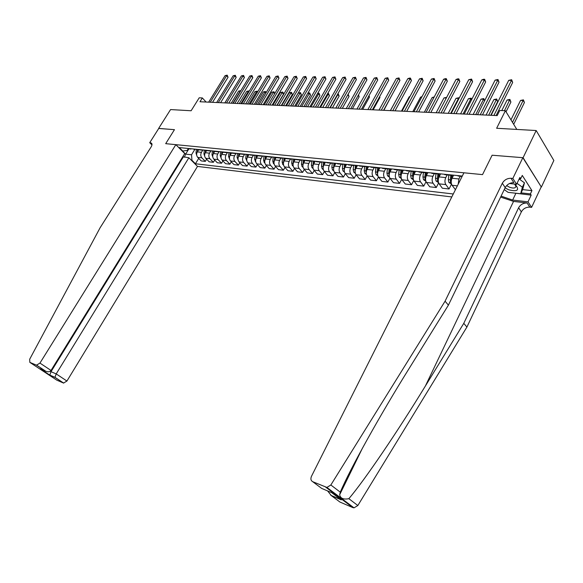 <?xml version="1.0" encoding="UTF-8"?>
<svg xmlns="http://www.w3.org/2000/svg" width="583" height="583" viewBox="0 0 583 583"><rect width="100%" height="100%" fill="white"/><g stroke="black" fill="none" stroke-linecap="round" stroke-linejoin="round"><path stroke-width="0.87" d="M522.842 157.687L492.118 155.216L482.527 174.616L463.93 172.794L311.468 476.311C310.44 478.818 310.848 480.618 312.699 481.696L326.903 487.432L330.845 484.99L445.077 301.192L502.32 183.237C504.31 179.907 507.21 178.252 511.014 178.274L512.829 178.449L522.842 157.687L541.367 187.077L553.85 160.478L536.178 130.534L523.082 157.709L492.118 155.216L482.527 174.616L165.689 143.666L175.84 144.657L39.95 363.085L51.02 370.453L184.716 153.577L175.84 144.657M182.792 156.703L188.87 157.753L197.491 166.425L451.81 196.93M541.367 187.077L523.082 157.709M151.959 144.905L149.722 142.711L158.78 128.406L174.455 129.666L158.736 128.471M158.656 128.398L170.571 109.575L191.122 110.755L199.204 97.806L202.345 97.944L199.969 101.748L497.19 115.594L499.748 110.486L505.388 110.719L496.643 128.267L536.178 130.534M182.654 151.157L185.62 154.145L191.537 154.779L191.938 160.252L195.422 163.765L453.283 193.986M191.938 160.252L191.275 160.179M182.268 151.121L187.223 150.414L188.411 148.49M462.29 176.059L179.338 147.572L182.924 151.186M174.455 129.666L165.689 143.666L174.455 129.666M516.808 129.426L505.388 110.719M206.098 102.032L202.345 97.944M193.213 148.971L189.081 148.556L185.62 154.145L184.381 157.257M194.788 149.474L191.537 154.779M198.599 149.809L197.331 151.886C196.303 153.934 196.435 155.77 197.724 157.381L201.201 160.915L205.325 161.382L206.637 159.225M202.695 150.29L201.463 152.316C200.435 154.371 200.567 156.215 201.849 157.833L205.325 161.382M206.586 150.611L205.311 152.717C204.283 154.779 204.407 156.63 205.69 158.255L209.173 161.819L213.371 162.293L214.712 160.077M210.747 151.114L209.516 153.154C208.481 155.224 208.612 157.082 209.895 158.714L213.371 162.293M214.719 151.434L213.429 153.555C212.401 155.639 212.525 157.505 213.808 159.144L217.284 162.737L221.562 163.225L222.932 160.944M218.96 151.944L217.714 153.999C216.679 156.098 216.803 157.971 218.086 159.618L221.562 163.225M222.998 152.272L221.708 154.415C220.673 156.521 220.789 158.401 222.079 160.055L225.548 163.677L229.906 164.166L231.305 161.826M227.319 152.775L226.073 154.867C225.031 156.98 225.155 158.868 226.437 160.529L229.906 164.166M231.429 153.125L230.132 155.282C229.09 157.41 229.214 159.305 230.496 160.974L233.965 164.625L238.403 165.127L239.832 162.723M235.845 153.621L234.577 155.748C233.535 157.884 233.652 159.786 234.934 161.462L238.403 165.127M240.021 153.992L238.724 156.171C237.675 158.321 237.791 160.238 239.074 161.921L242.543 165.601L247.061 166.111L248.518 163.634M244.539 154.466L243.249 156.645C242.2 158.802 242.317 160.726 243.599 162.417L247.061 166.111M248.11 154.502L248.759 154.874L247.469 157.082C246.42 159.246 246.536 161.178 247.811 162.876L251.28 166.585L255.886 167.11L257.373 164.566M253.386 155.34L252.082 157.556C251.033 159.735 251.142 161.673 252.424 163.378L255.886 167.11M257.715 155.734L256.382 158C255.332 160.194 255.441 162.14 256.717 163.852L260.178 167.598L264.871 168.13L266.395 165.506M262.394 156.251L261.089 158.489C260.033 160.689 260.142 162.65 261.417 164.37L264.871 168.13M266.839 156.594L265.469 158.94C264.412 161.156 264.522 163.123 265.797 164.851L269.251 168.625L274.039 169.165L275.599 166.468M271.583 157.177L270.264 159.436C269.208 161.659 269.31 163.641 270.585 165.375L274.039 169.165M276.145 157.461L274.739 159.902C273.675 162.132 273.777 164.122 275.045 165.863L278.499 169.668L283.382 170.221L284.97 167.445M280.94 158.124L279.629 160.405C278.557 162.65 278.659 164.646 279.935 166.395L283.382 170.221M285.648 158.336L284.183 160.879C283.112 163.131 283.214 165.142 284.482 166.898L287.929 170.739L292.906 171.3L294.532 168.436M290.494 159.086L289.168 161.396C288.097 163.663 288.199 165.681 289.467 167.445L292.906 171.3M295.319 159.254L293.817 161.877C292.746 164.151 292.841 166.177 294.109 167.955L297.541 171.825L302.621 172.4L304.29 169.449M300.23 160.07L298.904 162.402C297.833 164.69 297.92 166.731 299.188 168.509L302.621 172.4M305.149 160.238L303.648 162.89C302.57 165.193 302.664 167.241 303.925 169.026L307.35 172.932L312.524 173.523L314.237 170.476M310.163 161.076L308.837 163.429C307.758 165.747 307.846 167.802 309.107 169.595L312.524 173.523M315.184 161.251L313.669 163.932C312.59 166.257 312.677 168.319 313.938 170.127L317.356 174.069L322.632 174.667L324.388 171.519M320.3 162.096L318.967 164.479C317.888 166.818 317.968 168.895 319.222 170.71L322.632 174.667M325.416 162.278L323.908 164.989C322.822 167.343 322.902 169.427 324.155 171.249L327.559 175.228L332.951 175.833L334.751 172.583M330.648 163.145L329.308 165.55C328.222 167.911 328.302 170.01 329.555 171.839L332.951 175.833M335.866 163.335L334.351 166.075C333.257 168.443 333.338 170.557 334.584 172.393L337.98 176.401L343.482 177.028L345.325 173.668M341.208 164.209L339.867 166.643C338.774 169.034 338.854 171.147 340.093 172.998L343.482 177.028M346.535 164.406L345.012 167.175C343.919 169.573 343.992 171.701 345.231 173.559L348.612 177.611L354.231 178.245L356.118 174.769L359.471 178.835L365.206 179.484L367.144 175.891M351.994 165.302L350.645 167.758C349.552 170.17 349.618 172.313 350.857 174.179L354.231 178.245M357.423 165.506L355.9 168.305C354.799 170.732 354.872 172.881 356.104 174.754L361.854 175.381L365.206 179.484M363.005 166.41L361.649 168.895C360.556 171.336 360.622 173.501 361.854 175.381M368.551 166.621L367.02 169.456C365.92 171.905 365.978 174.077 367.21 175.971L370.555 180.096L376.414 180.759L378.411 177.028M374.25 167.547L372.894 170.061C371.794 172.532 371.852 174.711 373.076 176.613L376.414 180.759M379.912 167.766L378.382 170.63C377.274 173.107 377.332 175.308 378.549 177.217L381.887 181.379L387.87 182.056L389.925 178.172M385.742 168.706L384.386 171.249C383.279 173.749 383.33 175.957 384.547 177.873L387.87 182.056M391.528 168.939L389.983 171.832C388.876 174.339 388.934 176.562 390.144 178.485L393.452 182.683L399.574 183.375L401.694 179.338M397.482 169.893L396.119 172.466C395.012 174.987 395.063 177.217 396.272 179.156L399.574 183.375M403.392 170.134L401.847 173.056C400.74 175.592 400.783 177.837 401.986 179.783L405.28 184.024L411.532 184.731L413.726 180.511M409.485 171.111L408.122 173.705C407.007 176.263 407.051 178.515 408.253 180.475L411.532 184.731M415.526 171.351L413.981 174.317C412.866 176.882 412.902 179.149 414.098 181.116L417.37 185.394L423.761 186.115L426.035 181.699M421.757 172.349L420.394 174.98C419.279 177.56 419.315 179.841 420.503 181.816L423.761 186.115M427.929 172.597L426.377 175.6C425.262 178.194 425.299 180.482 426.479 182.472L429.722 186.793L436.259 187.529L438.627 182.887M434.306 173.617L432.943 176.277C431.821 178.886 431.85 181.196 433.031 183.193L436.259 187.529M440.617 173.88L439.065 176.911C437.942 179.535 437.971 181.852 439.145 183.864L442.359 188.222L449.048 188.979L451.519 184.09M447.146 174.907L445.776 177.604C444.654 180.249 444.676 182.581 445.842 184.592L449.048 188.979M453.596 175.184L452.044 178.252C450.921 180.912 450.936 183.251 452.102 185.285L455.44 189.701M460.286 176.241L458.908 178.966L458.209 184.184M189.73 148.913L190.925 149.029M195.422 163.765L198.708 158.387M193.855 149.328L195.757 149.226M197.054 149.357L198.898 149.838M201.259 149.78L203.81 150.035M205.172 150.174L207.023 150.654M209.457 150.603L212.008 150.866M213.444 151.012L215.295 151.493M217.802 151.449L220.359 151.704M221.868 151.857L223.719 152.345M226.306 152.301L228.864 152.564M230.453 152.724L232.304 153.212M234.978 153.176L237.536 153.431M239.198 153.599L241.049 154.094M243.811 154.065L246.369 154.32M252.818 154.969L253.467 155.348L249.969 154.998M253.467 155.348L255.376 155.231M257.198 155.413L259.056 155.916M262 155.894L264.558 156.157M266.467 156.346L268.326 156.849M271.357 156.842L273.923 157.097M275.919 157.301L277.77 157.804M280.911 157.804L283.476 158.059M285.561 158.27L287.412 158.78M290.655 158.78L293.213 159.042M295.399 159.261L297.25 159.771M300.595 159.778L303.153 160.041M305.434 160.267L307.285 160.784M310.739 160.806L313.297 161.061M315.68 161.302L317.531 161.819M321.095 161.848L323.652 162.103M326.137 162.351L327.989 162.876M331.669 162.912L334.219 163.167M336.821 163.429L338.665 163.954M342.461 163.998L345.012 164.253M347.73 164.53L349.567 165.055M353.495 165.106L356.038 165.361M358.873 165.652L360.702 166.177M364.761 166.242L367.305 166.498M370.256 166.796L372.085 167.328M376.275 167.401L378.812 167.656M381.894 167.97L383.716 168.502M388.052 168.589L390.574 168.837M393.795 169.165L395.609 169.704M400.084 169.799L402.605 170.054M405.957 170.389L407.765 170.936M412.392 171.038L414.899 171.293M418.397 171.642L420.197 172.189M424.978 172.306L425.605 172.736L427.485 172.553M431.129 172.925L432.921 173.472M437.862 173.603L438.482 174.033L440.354 173.851M444.151 174.237L445.937 174.791M451.045 174.929L451.657 175.366L453.523 175.177M457.487 175.578L459.258 176.132M212.54 102.331L228.048 77.24L226.678 75.666L210.237 102.229M225.074 75.637L227.21 75.156L226.678 75.666L225.074 75.637L208.648 102.149M227.21 75.156L228.048 77.24M196.697 155.304L196.026 153.103L196.347 149.284M198.22 150.429L198.278 149.773M197.528 149.642L197.331 151.886L201.463 152.316M232.828 103.278L240.211 91.174L238.607 91.116L231.232 103.206M240.407 91.393L240.801 90.751M238.607 91.116L240.713 90.649M43.907 371.218L41.765 369.804M197.491 166.425L66.936 381.042L63.532 383.053L54.955 377.376L49.781 375.168L40.227 368.857L45.379 371.05L36.489 365.169L29.82 362.356L29.682 359.237L100.101 227.764L151.121 146.952C152.178 145.152 152.272 143.863 151.405 143.09L149.722 142.711M63.532 383.053L56.791 380.145L29.82 362.356M188.87 157.753L56.201 373.9L66.936 381.042M36.489 365.169L39.95 363.085M183.215 157.126L50.998 371.706L56.201 373.9L54.955 377.376M49.781 375.168L50.998 371.706L50.276 371.225M40.227 368.857L41.437 369.374M45.379 371.05L45.831 371.276C48.192 372.151 49.919 371.874 51.02 370.453M500.629 197.09L513.543 201.405L527.112 202.993L529.816 207.147L531.594 207.366L541.126 187.048M445.077 301.192L448.407 305.135L408.792 369.039C380.378 414.6 349.917 469.213 340.283 492.169L339.663 494.756C340.414 498.407 343.474 499.718 348.845 498.684C364.47 480.479 398.138 430.735 425.401 385.982L463.776 323.346L518.615 207.752C520.532 204.487 523.366 202.906 527.112 202.993M328.076 488.314L327.894 488.671L329.388 489.305M463.776 323.346L466.91 327.063L521.348 211.877C523.257 208.619 526.077 207.045 529.816 207.147M511.014 178.274L513.878 182.668C510.081 182.632 507.195 184.272 505.213 187.595L448.407 305.135M312.699 481.696L321.714 488.43L331.669 492.657L341.281 499.879L331.363 495.637L339.947 502.05L352.861 507.604L325.737 487.191M348.845 498.684L357.838 505.527L466.91 327.063M512.829 178.449L516.604 184.272L519.876 177.451L520.692 178.733L519.322 178.595M522.638 189.621L531.944 190.619L522.281 175.425L520.692 178.733M531.944 190.619L530.399 193.891L531.186 195.123L528.016 201.849L531.594 207.366M501.096 196.121L512.646 200.064L528.016 201.849M516.604 184.272L509.476 183.536M357.838 505.527L354.012 507.851L352.861 507.604M339.947 502.05L338.898 501.263M531.186 195.123L512.705 192.871M521.085 192.871L530.399 193.891M341.281 499.879L339.364 498.436M337.878 496.33L337.572 495.47M331.363 495.637L327.624 490.937M220.593 102.71L236.159 77.386L234.789 75.797L218.29 102.601M233.156 75.775L235.313 75.287L234.789 75.797L233.156 75.775L216.665 102.528M235.313 75.287L236.159 77.386M228.798 103.089L244.415 77.539L243.045 75.936L226.488 102.987M241.384 75.907L243.563 75.418L243.045 75.936L241.384 75.907L224.834 102.907M243.563 75.418L244.415 77.539M237.143 103.483L252.818 77.692L251.448 76.074L234.832 103.373M249.757 76.045L251.958 75.557L251.448 76.074L249.757 76.045L233.149 103.293M251.958 75.557L252.818 77.692M204.691 156.208L203.941 153.934L204.276 150.086M206.171 151.296L206.236 150.582M205.478 150.378L205.267 152.782M240.903 103.657L248.307 91.444L246.675 91.385L239.278 103.577M248.744 91.939L248.307 91.444L248.81 90.912L249.13 91.291M246.675 91.385L248.81 90.912M212.817 157.126L212.001 154.779L212.343 150.895M214.267 152.17L214.34 151.398M213.575 151.099L213.342 153.708M249.123 104.036L256.549 91.713L254.895 91.662L247.469 103.963M257.227 92.508L256.549 91.713L257.045 91.181L257.591 91.903M254.895 91.662L257.045 91.181M221.095 158.051L220.206 155.646L220.556 151.726M222.517 153.067L222.589 152.229M221.817 151.85L221.569 154.663M257.489 104.43L264.944 91.99L263.254 91.939L255.806 104.35M265.87 93.091L264.944 91.99L265.425 91.458L266.088 92.726M263.254 91.939L265.425 91.458M245.647 103.876L261.373 77.845L260.011 76.22L243.337 103.767M258.284 76.191L260.514 75.695L260.011 76.22L258.284 76.191L241.624 103.687M260.514 75.695L261.373 77.845M229.527 159.006L228.572 156.521L228.922 152.564M230.912 153.985L230.992 153.045M230.205 152.695L229.942 155.639M266.001 104.823L273.478 92.274L271.758 92.216L264.288 104.743M274.673 93.695L273.478 92.274L273.959 91.735L274.746 93.579M271.758 92.216L273.959 91.735M505.067 187.901L508.704 189.796C517.485 191.924 519.745 190.226 515.481 184.709L514.665 184.068M506.605 185.62L509.608 187.281C513.63 188.571 515.729 188.192 515.897 186.152L514.549 184.06M519.14 178.996L524.46 182.814L522.732 189.417L520.67 193.753L508.106 192.361L504.244 189.613M517.034 183.368L522.368 187.194L520.67 193.753M524.46 182.814L522.368 187.194M254.312 104.277L270.089 78.005L268.727 76.366L251.994 104.175M266.97 76.337L269.222 75.834L268.727 76.366L266.97 76.337L250.253 104.087M269.222 75.834L270.089 78.005M263.137 104.692L278.966 78.173L277.603 76.511L260.82 104.583M275.817 76.482L278.091 75.972L277.603 76.511L275.817 76.482L259.041 104.503M278.091 75.972L278.966 78.173M272.123 105.108L288.009 78.333L286.647 76.665L269.805 104.998M284.825 76.628L287.127 76.118L286.647 76.665L284.825 76.628L267.998 104.918M287.127 76.118L288.009 78.333M281.29 105.538L297.221 78.508L295.865 76.818L278.973 105.428M294.007 76.781L296.332 76.264L295.865 76.818L294.007 76.781L277.122 105.341M296.332 76.264L297.221 78.508M290.625 105.975L306.614 78.676L305.259 76.971L288.308 105.866M303.364 76.941L305.718 76.417L305.259 76.971L303.364 76.941L286.428 105.778M305.718 76.417L306.614 78.676M238.112 159.975L237.084 157.417L237.441 153.482M276.889 105.334L283.498 94.154L282.172 92.566L280.423 92.508L272.924 105.144M239.467 154.918L239.562 153.839M238.753 153.555L238.476 156.652M274.673 105.232L282.172 92.566L282.638 92.019L283.17 92.653L283.498 94.154M280.423 92.508L282.638 92.019M246.864 160.959L245.756 158.328L246.113 154.437M285.714 105.742L292.345 94.461L291.026 92.857L289.248 92.799L281.727 105.559M248.183 155.872L248.292 154.633M247.462 154.429L247.163 157.694M283.506 105.64L291.026 92.857L291.485 92.303L292.345 94.461M289.248 92.799L291.485 92.303M255.784 161.972L254.596 159.254L254.953 155.406M294.714 106.164L301.36 94.774L300.048 93.156L298.226 93.098L290.691 105.975M257.059 156.849L257.19 155.413M256.331 155.326L256.017 158.78M292.498 106.062L300.048 93.156L300.493 92.595L301.36 94.774M298.226 93.098L300.493 92.595M264.879 163L264.259 162.562L263.611 160.201L263.961 156.375M303.874 106.587L310.542 95.095L309.23 93.462L307.715 93.411M266.11 157.847L266.249 156.324M265.374 156.237L265.032 159.924M301.666 106.485L309.668 92.894L310.542 95.095M307.809 93.251L309.668 92.894M274.148 164.049L273.442 163.546L272.793 161.163L273.15 157.352M313.209 107.024L319.899 95.415L318.588 93.768L317.451 93.732M275.336 158.868L275.489 157.257M274.593 157.162L274.221 161.134M311.001 106.922L319.018 93.2L319.899 95.415M317.648 93.382L319.018 93.2M300.15 106.412L316.183 78.851L314.835 77.131L297.833 106.31M312.903 77.102L315.279 76.57L314.835 77.131L312.903 77.102L295.916 106.215M315.279 76.57L316.183 78.851M283.6 165.127L282.799 164.552L282.157 162.147L282.515 158.336M322.72 107.469L329.431 95.75L328.127 94.089L327.376 94.06M284.744 159.91L284.905 158.204M283.994 158.11L283.586 162.453M320.512 107.367L328.542 93.513L329.431 95.75M327.69 93.513L328.542 93.513M309.865 106.864L325.941 79.033L324.593 77.291L307.547 106.762M322.625 77.262L325.03 76.73L324.593 77.291L322.625 77.262L305.587 106.667M325.03 76.73L325.941 79.033M293.234 166.221L292.345 165.579L291.704 163.153L292.068 159.327M332.419 107.921L339.146 96.086L337.499 94.395M294.335 160.974L294.51 159.166M293.577 159.079L293.154 163.779M330.211 107.819L338.249 93.827L339.146 96.086M337.834 93.812L338.249 93.827M319.768 107.33L335.888 79.215L334.547 77.459L317.451 107.221M332.543 77.422L334.977 76.89L334.547 77.459L332.543 77.422L315.454 107.126M334.977 76.89L335.888 79.215M303.073 167.343L302.074 166.629L301.44 164.173L301.812 160.318M342.301 108.38L349.042 96.428L347.796 94.796M304.115 162.067L304.304 160.157M303.349 160.063L302.934 165.106M348.153 94.162L349.042 96.428M329.869 107.797L346.04 79.397L344.699 77.626L327.551 107.695M342.658 77.59L345.114 77.051L344.699 77.626L342.658 77.59L325.518 107.6M345.114 77.051L346.04 79.397M313.107 168.487L312.007 167.693L311.373 165.215L311.759 161.316M352.38 108.846L359.143 96.778L358.151 95.466M314.099 163.182L314.295 161.163M313.326 161.061L312.933 166.432M358.509 94.84L359.143 96.778M340.173 108.278L356.388 79.587L355.054 77.801L337.863 108.168M352.97 77.765L355.455 77.218L355.054 77.801L352.97 77.765L335.786 108.074M355.455 77.218L356.388 79.587M323.346 169.653L322.137 168.779L321.51 166.286L321.903 162.307M362.655 109.327L369.433 97.135L368.718 96.173M324.279 164.326L324.491 162.191L324.257 164.362M323.492 162.183L323.142 167.758M369.054 95.568L369.433 97.135M350.696 108.766L366.947 79.784L365.621 77.976L348.386 108.664M363.493 77.94L366.015 77.386L365.621 77.976L363.493 77.94L346.266 108.562M366.015 77.386L366.947 79.784M333.797 170.855L332.47 169.893L331.858 167.372L332.259 163.306M373.142 109.815L379.934 97.499L379.497 96.909M334.671 165.492L334.897 163.233M333.87 163.335L333.578 169.092M334.62 165.587L334.853 163.233M379.693 96.545L379.934 97.499M361.431 109.269L377.726 79.98L376.407 78.151L359.128 109.159M374.235 78.115L376.778 77.561L376.407 78.151L374.235 78.115L356.964 109.065M376.778 77.561L377.726 79.98M372.391 109.779L388.723 80.184L387.411 78.341L370.088 109.67M385.195 78.297L387.775 77.736L387.411 78.341L385.195 78.297L367.88 109.568M387.775 77.736L388.723 80.184M383.585 110.304L399.953 80.388L398.648 78.523L381.289 110.194M396.382 78.486L398.998 77.918L398.648 78.523L396.382 78.486L379.03 110.092M398.998 77.918L399.953 80.388M395.019 110.836L411.423 80.6L410.126 78.712L392.731 110.726M407.809 78.676L409.528 78.086L410.454 78.1L410.126 78.712L407.809 78.676L390.421 110.617M410.454 78.1L411.423 80.6M406.694 111.375L423.134 80.811L421.844 78.909L404.413 111.273M419.483 78.873L422.158 78.29L421.844 78.909L419.483 78.873L402.059 111.164M422.158 78.29L423.134 80.811M418.63 111.936L435.1 81.03L433.818 79.106L416.357 111.827M431.405 79.069L434.116 78.479L433.818 79.106L431.405 79.069L413.945 111.717M434.116 78.479L435.1 81.03M430.83 112.504L447.321 81.256L446.053 79.31L428.563 112.395M443.59 79.273L445.346 78.661L446.33 78.676L446.053 79.31L443.59 79.273L426.1 112.286M446.33 78.676L447.321 81.256M443.299 113.08L459.819 81.482L458.559 79.521L441.047 112.978M456.037 79.477L457.808 78.858L458.821 78.88L458.559 79.521L456.037 79.477L438.525 112.862M458.821 78.88L459.819 81.482M456.052 113.678L472.587 81.722L471.348 79.733L453.807 113.576M468.768 79.689L471.589 79.084L471.348 79.733L468.768 79.689L451.235 113.452M471.589 79.084L472.587 81.722M469.096 114.283L485.654 81.955L484.422 79.951L466.866 114.181M481.784 79.907L483.584 79.273L484.641 79.295L484.422 79.951L481.784 79.907L464.228 114.057M484.641 79.295L485.654 81.955M482.447 114.909L499.012 82.203L497.795 80.17L480.224 114.8M495.098 80.126L497.991 79.507L497.795 80.17L495.098 80.126L477.528 114.676M497.991 79.507L499.012 82.203M496.104 115.543L512.676 82.451L511.48 80.403L493.896 115.441M508.719 80.352L511.648 79.725L511.48 80.403L508.719 80.352L491.134 115.31M511.648 79.725L512.676 82.451M344.473 172.072L343.023 171.023L342.418 168.48L342.826 164.377M383.84 110.311L390.493 97.674M345.274 166.694L345.515 164.304M344.458 164.486L344.232 170.433M345.194 166.833L345.457 164.297M355.375 173.326L353.801 172.182L353.196 169.609L353.619 165.463M356.104 167.919L356.366 165.397M355.273 165.645L355.12 171.708M355.994 168.123L356.279 165.39M398.16 96.406L390.362 110.617M366.503 174.608L364.798 173.362L364.207 170.768L364.637 166.578M367.166 169.179L367.443 166.512M366.321 166.811L365.898 170.943L366.241 173.085M367.028 169.442L367.326 166.498M409.813 96.793L409.215 96.771L401.461 111.134M409.215 96.771L409.966 96.516M377.879 175.92L376.035 174.572L375.452 171.949L375.889 167.715M378.462 170.476L378.753 167.693M377.609 167.977L377.179 172.131L377.595 174.39M378.287 170.804L378.6 167.766M421.72 97.186L420.562 97.15L412.793 111.659M420.562 97.15L422.005 96.64M389.502 177.268L387.52 175.804L386.937 173.158L387.389 168.873M389.998 171.803L390.297 168.983M389.145 169.143L388.708 173.34L389.196 175.702M389.787 172.24L390.122 169.055M433.883 97.587L432.141 97.536L424.358 112.198M432.141 97.536L434.218 96.953M401.359 178.58L399.246 177.064L398.677 174.39L399.136 170.061M401.789 173.173L402.102 170.287M400.936 170.309L400.485 174.579L401.06 177.021M401.534 173.756L401.898 170.338M446.323 98.002L443.969 97.922L436.171 112.752M443.969 97.922L446.651 97.383M413.478 179.892L411.241 178.354L410.68 175.651L411.146 171.278M413.843 174.594L414.163 171.591M412.997 171.46L412.524 175.84L413.179 178.369M413.536 175.396L413.937 171.621M450.688 113.43L458.493 98.403L456.044 98.323L448.247 113.313M458.799 98.877L458.748 97.747L459.105 98.301M456.044 98.323L458.748 97.747M425.867 181.24L423.498 179.673L422.945 176.941L423.426 172.517M426.158 176.073L426.508 172.896M425.313 172.706L424.832 177.137L425.043 179.214L425.575 179.732M425.779 177.254L426.253 172.896M463.077 114.006L470.889 98.819L468.389 98.731L460.577 113.889M471.538 99.839L470.889 98.819L471.122 98.155L471.749 99.431M468.389 98.731L471.122 98.155M438.533 182.617L436.033 181.022L435.494 178.252L435.982 173.785M438.751 177.626L439.13 174.2M437.913 173.982L437.425 178.456L437.629 180.562L438.256 181.116M438.358 179.076L438.846 174.164M475.728 114.596L483.555 99.234L480.997 99.154L473.177 114.472M484.56 100.844L483.555 99.234L483.766 98.563L484.626 100.713M480.997 99.154L483.766 98.563M451.497 184.024L448.852 182.399L448.32 179.6L448.83 175.082M490.784 115.296L497.678 101.595L496.497 99.664L493.888 99.576L486.062 115.077M451.628 179.265L452.051 175.498M450.805 175.279L450.302 179.812L450.499 181.932L451.227 182.53M450.499 181.932L451.235 180.475L451.738 175.403M488.671 115.194L496.694 98.986L497.678 101.595M493.888 99.576L496.694 98.986M461.925 176.787L461.969 176.409M506.051 111.805L510.905 102.054L509.731 100.101L507.064 100.014L501.788 110.566M504.463 110.683L509.906 99.416L510.905 102.054M507.064 100.014L509.906 99.416M513.689 124.325L524.423 102.521L523.272 100.553L520.539 100.458L510.956 119.85M512.508 122.386L523.417 99.853L524.423 102.521M520.539 100.458L523.417 99.853M209.516 153.154L205.311 152.717M217.714 153.999L213.429 153.555M226.073 154.867L221.708 154.415M234.577 155.748L230.132 155.282M243.249 156.645L238.724 156.171M252.082 157.556L247.469 157.082M261.089 158.489L256.382 158M270.264 159.436L265.469 158.94M279.629 160.405L274.739 159.902M289.168 161.396L284.183 160.879M298.904 162.402L293.817 161.877M308.837 163.429L303.648 162.89M318.967 164.479L313.669 163.932M329.308 165.55L323.908 164.989M339.867 166.643L334.351 166.075M350.645 167.758L345.012 167.175M361.649 168.895L355.9 168.305M372.894 170.061L367.02 169.456M384.386 171.249L378.382 170.63M396.119 172.466L389.983 171.832M408.122 173.705L401.847 173.056M420.394 174.98L413.981 174.317M432.943 176.277L426.377 175.6M445.776 177.604L439.065 176.911M458.908 178.966L452.044 178.252M201.849 157.833L197.724 157.381M209.895 158.714L205.69 158.255M218.086 159.618L213.808 159.144M226.437 160.529L222.079 160.055M234.934 161.462L230.496 160.974M243.599 162.417L239.074 161.921M252.424 163.378L247.811 162.876M261.417 164.37L256.717 163.852M270.585 165.375L265.797 164.851M279.935 166.395L275.045 165.863M289.467 167.445L284.482 166.898M299.188 168.509L294.109 167.955M309.107 169.595L303.925 169.026M319.222 170.71L313.938 170.127M329.555 171.839L324.155 171.249M340.093 172.998L334.584 172.393M350.857 174.179L345.231 173.559M373.076 176.613L367.21 175.971M384.547 177.873L378.549 177.217M396.272 179.156L390.144 178.485M408.253 180.475L401.986 179.783M420.503 181.816L414.098 181.116M433.031 183.193L426.479 182.472M445.842 184.592L439.145 183.864M457.371 185.86L452.102 185.285M196.026 153.103L196.792 153.183M151.981 144.154L150.603 142.799M425.401 385.982L513.543 201.405M518.615 207.752L521.348 211.877M505.213 187.595L502.32 183.237M330.845 484.99L340.283 492.169M515.824 193.425L512.646 200.064M203.941 153.934L204.764 154.021M212.001 154.779L212.89 154.874M220.206 155.646L221.161 155.741M228.572 156.521L229.585 156.63M237.084 157.417L238.17 157.527M245.756 158.328L246.915 158.445M255.303 161.629L255.726 161.673M254.596 159.254L255.828 159.385M264.303 162.599L264.806 162.65M263.611 160.201L264.915 160.34M273.485 163.583L274.068 163.648M272.793 161.163L274.178 161.309M282.842 164.588L283.506 164.661M282.157 162.147L283.593 162.3M292.389 165.616L293.132 165.696M291.704 163.153L293.169 163.306M302.125 166.658L302.956 166.753M301.44 164.173L302.941 164.333M312.051 167.729L312.969 167.824M311.373 165.215L312.903 165.383M322.18 168.815L323.193 168.924M321.51 166.286L323.069 166.447M332.521 169.93L333.636 170.047M331.858 167.372L333.447 167.54M343.074 171.059L344.291 171.191M342.418 168.48L344.043 168.647M353.852 172.218L355.164 172.364M353.196 169.609L354.858 169.784M364.849 173.399L366.277 173.552M364.207 170.768L365.898 170.943M376.086 174.608L377.631 174.776M375.452 171.949L377.179 172.131M387.571 175.84L389.225 176.022M386.937 173.158L388.708 173.34M389.189 174.878L388.934 175.352M399.297 177.101L401.082 177.298M398.677 174.39L400.485 174.579M401.06 175.949L400.71 176.613M411.292 178.391L413.201 178.595M410.68 175.651L412.524 175.84M413.201 177.021L412.742 177.902M423.55 179.71L425.597 179.928M422.945 176.941L424.832 177.137M425.626 178.092L425.043 179.214M436.084 181.058L438.27 181.291M435.494 178.252L437.425 178.456M438.35 179.149L437.629 180.562M448.91 182.435L451.235 182.683M448.32 179.6L450.302 179.812M201.907 150.144L197.703 149.714M210.099 150.968L205.821 150.538M218.45 151.813L214.092 151.369M226.955 152.673L222.517 152.221M235.627 153.548L231.094 153.089M244.459 154.437L239.846 153.97M262.642 156.273L257.846 155.792M272.006 157.221L267.116 156.725M281.56 158.19L276.568 157.68M291.296 159.174L286.209 158.656M301.236 160.172L296.04 159.647M311.38 161.2L306.082 160.66M321.736 162.242L316.321 161.695M332.31 163.313L326.786 162.752M343.103 164.406L337.462 163.83M354.129 165.514L348.364 164.931M365.395 166.651L359.507 166.06M376.91 167.817L370.89 167.212M388.679 169.004L382.528 168.385M400.71 170.221L394.421 169.587M413.012 171.46L406.584 170.812M425.605 172.736L419.024 172.072M438.482 174.033L431.748 173.355M451.657 175.366L444.763 174.674M462.108 176.423L458.092 176.015M63.736 383.118L54.911 377.281L49.737 375.066M40.672 369.083L49.737 375.073M45.831 371.276L36.693 365.235M339.663 494.748L362.539 447.992M326.903 487.432L354.012 507.851M330.736 495.251L340.647 499.493M514.621 184.068L515.481 184.709"/></g></svg>
